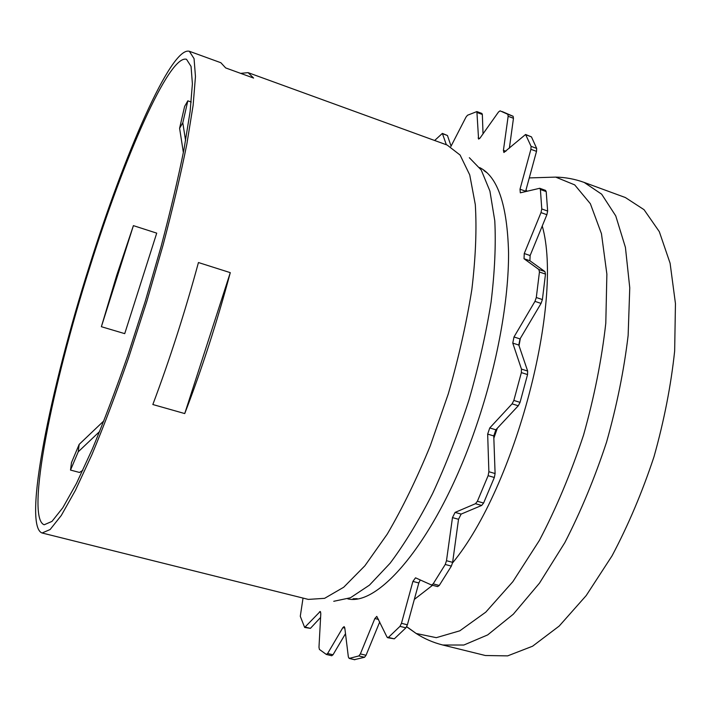<?xml version="1.0" encoding="UTF-8"?>
<svg xmlns="http://www.w3.org/2000/svg" width="711" height="711" viewBox="0 0 711 711"><rect width="100%" height="100%" fill="white"/><g stroke="black" fill="none" stroke-linecap="round" stroke-linejoin="round"><path stroke-width="1.07" d="M347.777 598.866C380.536 606.936 439.985 534.379 476.903 424.165C497.309 364.059 508.818 300.051 508.561 252.663C507.29 204.804 497.638 176.435 479.614 167.565M434.652 140.494L442.366 133.392L446.339 144.742M442.366 133.392L447.45 135.508L451.067 146.137M450.881 146.51L465.972 117.155L467.491 115.253L476.885 111.574L478.574 139.08L480.049 138.041L498.527 111.974L500.091 110.854L507.796 114.284L508.152 116.293L503.424 150.341L503.895 152.51L525.58 134.477L531.073 146.342L530.904 149.301L520.008 189.197L520.319 192.823L539.747 188.282L540.396 189.49L541.773 208.963L541 212.607L524.256 253.525L524.025 258.733L538.885 269.513L539.445 272.02L536.298 297.527L534.956 301.375L514 336.961L512.764 343.102L521.465 369.089L521.359 372.608L513.84 400.444L512.071 403.857L489.755 427.951L487.666 434.101L488.875 471.731L488.119 475.686L477.383 501.282L475.481 503.699L455.084 512.409L452.472 517.608L446.49 560.712L445.246 564.472L433.159 583.882L431.515 585.011L415.526 577.821L412.904 581.42L401.466 623.316L399.973 626.355L388.437 637.412L387.042 637.154L376.794 616.384L374.857 618.517L360.37 653.916L358.877 655.933L349.279 658.395L348.363 657.026L344.791 627.857L344.133 626.604L342.853 627.635L327.629 653.498L326.313 654.431L319.408 649.427L318.981 647.268L320.803 613.584L320.226 611.46L304.663 627.449L300.282 616.295L303.037 598.093M320.599 617.459L310.414 628.364L304.663 627.449M345.502 633.67L333.006 654.778L331.682 655.702M379.727 621.921L366.041 655.275L364.539 657.284L354.478 659.63M420.263 579.954L418.815 582.958L407.403 624.8L405.91 627.831L394.303 638.842L387.611 637.705M539.747 188.282L545.541 190.379L546.199 191.597L547.648 211.06L546.883 214.704L530.122 255.542L529.908 260.75L544.919 271.575L545.488 274.091L542.395 299.571L541.053 303.41L520.025 338.916L518.799 345.048L527.651 371.053L527.553 374.564L520.052 402.364L518.283 405.768L495.86 429.791L493.763 435.923L495.096 473.535L494.341 477.49L483.596 503.041L481.685 505.441L461.146 514.089L458.524 519.279L452.623 562.348L451.378 566.107L439.247 585.473L437.594 586.593L431.63 585.029M525.58 134.477L531.455 136.876L536.672 148.412L536.512 151.372L525.536 191.65M502.17 111.556L513.102 116.275L513.466 118.293L509.369 148.199M476.885 111.574L481.907 113.458L482.342 114.471L483.027 133.846M103.93 420.805L79.17 444.384L78.237 451.805L99.673 431.461M82.814 470.327L79.49 472.451L70.513 470.078L78.237 451.805M79.17 444.384L71.482 462.621L70.513 470.078M183.376 152.536L179.599 128.291L182.798 122.807L185.598 140.662M191.215 102.02L187.828 100.82L182.798 122.807M179.599 128.291L184.611 106.419L187.828 100.82M442.775 645.01L463.848 645.028L487.675 634.914L513.306 614.206L539.498 583.118L564.801 542.68C580.763 511.644 594.68 478.148 606.545 442.162C616.828 405.697 624.018 370.138 628.133 335.494L629.759 287.813L625.422 247.392L615.753 215.895L601.657 194.192L584.175 182.425L625.369 197.534L644.033 209.674L659.301 231.635L670.1 263.23L675.45 303.579L674.659 350.994C671.006 385.389 664.127 420.619 654.022 456.675C642.237 492.225 628.24 525.278 612.047 555.833L586.193 595.587L559.202 626.053L532.583 646.21L507.636 655.88L485.382 655.515L442.775 645.01C433.186 642.602 424.325 638.762 416.193 633.492L406.648 626.764M74.611 541.107L102.713 548.119M240.665 73.366L248.086 72.638L253.596 78.068L225.671 67.927L220.863 62.728L189.339 51.272L194.059 58.622L195.463 76.566L193.134 105.237L186.86 144.031C180.745 174.471 172.826 208.136 163.095 245.011L146.742 301.615L128.655 357.686C116.097 393.698 103.85 426.04 91.897 454.693L75.41 490.368L61.306 515.448L50.117 529.535L42.091 532.992C22.379 526.033 50.552 388.099 89.204 266.634C124.025 155.202 171.067 46.099 189.339 51.272M230.284 272.651C217.104 321.905 201.915 368.876 184.736 413.571L152.838 404.523C169.778 359.411 184.976 312.076 198.449 262.537L230.284 272.651L184.736 413.571M133.401 225.636L156.722 233.137L124.727 333.646L101.38 326.705L116.631 275.61L133.401 225.636L101.38 326.705M89.79 267.309C123.554 159.282 168.96 54.205 186.495 59.28L191.055 66.407L192.397 83.791L190.121 111.547L184.042 149.061C178.132 178.47 170.48 210.971 161.086 246.557L145.302 301.171L127.856 355.278C115.742 390.037 103.913 421.259 92.377 448.952L76.441 483.453L62.808 507.743L51.974 521.403L44.206 524.762C25.214 518.221 52.294 385.113 89.79 267.309M442.66 133.757L447.45 135.508M305.33 627.129L310.414 628.364M319.515 611.807L320.697 612.1M327.629 653.498L333.006 654.778M342.853 627.635L344.817 628.115M349.279 658.395L354.86 659.728M358.877 655.933L364.539 657.284M360.37 653.916L366.041 655.275M374.857 618.517L378.536 619.432M388.437 637.412L394.303 638.842M399.973 626.355L405.91 627.831M401.466 623.316L407.403 624.8M412.904 581.42L418.815 582.958M433.159 583.882L439.247 585.473M445.246 564.472L451.378 566.107M446.49 560.712L452.623 562.348M452.472 517.608L458.524 519.279M455.084 512.409L461.146 514.089M475.481 503.699L481.685 505.441M477.383 501.282L483.596 503.041M488.119 475.686L494.341 477.49M488.875 471.731L495.096 473.535M487.666 434.101L493.763 435.923M489.755 427.951L495.86 429.791M512.071 403.857L518.283 405.768M513.84 400.444L520.052 402.364M521.359 372.608L527.553 374.564M521.465 369.089L527.651 371.053M512.764 343.102L518.799 345.048M514 336.961L520.025 338.916M534.956 301.375L541.053 303.41M536.298 297.527L542.395 299.571M539.445 272.02L545.488 274.091M538.885 269.513L544.919 271.575M524.025 258.733L529.908 260.75M524.256 253.525L530.122 255.542M541 212.607L546.883 214.704M541.773 208.963L547.648 211.06M540.396 189.49L546.199 191.597M520.008 189.197L525.642 191.223M530.904 149.301L536.512 151.372M531.073 146.342L536.672 148.412M525.936 134.814L531.455 136.876M503.424 150.341L505.903 151.247M508.152 116.293L513.466 118.293M507.796 114.284L513.102 116.275M478.121 137.996L479.632 138.556M477.303 112.587L482.342 114.471M469.349 157.718L481.205 169.965L489.915 191.072L494.785 220.81C495.994 244.655 494.749 271.798 491.07 302.228C485.951 333.983 478.574 366.609 468.949 400.106C458.204 433.257 446.073 464.434 432.564 493.621C418.601 520.914 404.452 544.111 390.126 563.21L369.462 585.135L350.443 597.764L333.752 601.293M248.086 72.638L447.183 145.053L460.097 155.051L469.74 174.924L475.303 204.599C476.823 228.995 475.677 257.266 471.864 289.395C466.478 323.114 458.622 357.917 448.312 393.796L430.271 445.841C416.673 478.956 402.328 508.392 387.237 534.148L364.912 565.752L343.706 587.242L324.598 598.333L308.307 599.4L42.091 532.992M483.915 170.596L487.328 173.004M357.215 598.662L353.038 598.76M520.345 338.374L519.021 345.706M497.327 428.209L493.843 438.225M525.98 189.997L527.073 191.277M542.253 225.982C563.779 301.722 515.422 486.999 452.516 562.979M432.555 585.277L414.326 599.417M543.088 177.492L555.7 177.11L574.701 184.887L590.37 203.728L601.462 233.723L606.874 274.126L605.799 323.158C601.764 359.313 594.343 396.631 583.527 435.123C570.969 473.091 556.26 508.187 539.391 540.413L512.871 581.66L485.791 612.135L459.821 630.808L436.305 637.669L416.193 633.492L406.701 626.658M326.429 654.476L331.797 655.755M349.074 658.386L354.656 659.719M431.515 585.011L437.594 586.593M529.277 177.919L555.7 177.11C565.387 177.288 574.879 179.056 584.175 182.425"/></g></svg>
